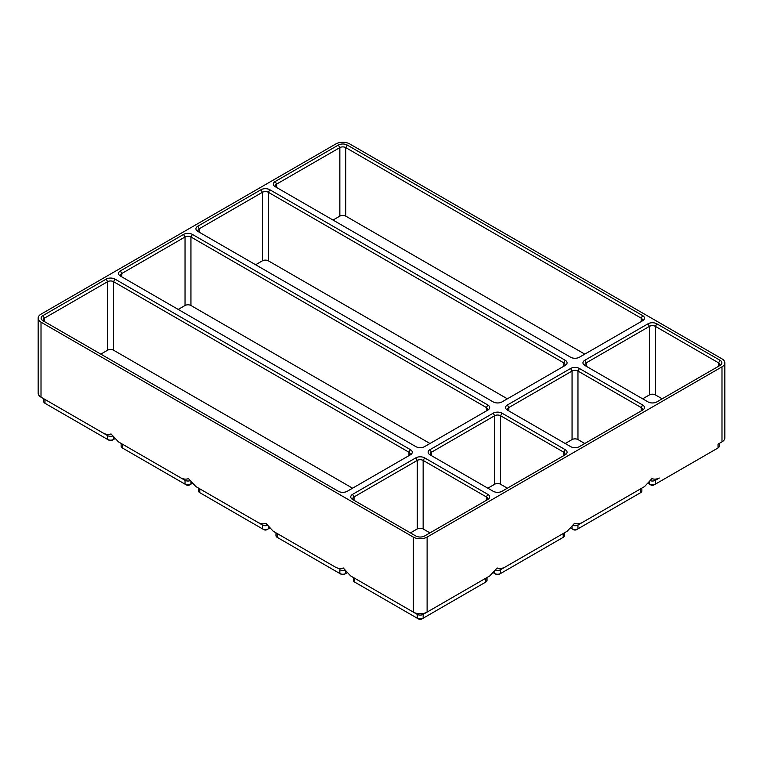<?xml version="1.0" encoding="UTF-8"?>
<svg xmlns="http://www.w3.org/2000/svg" width="763" height="763" viewBox="0 0 763 763"><rect width="100%" height="100%" fill="white"/><g stroke="black" fill="none" stroke-linecap="round" stroke-linejoin="round"><path stroke-width="1.14" d="M427.118 537.085L721.989 366.841A9.776 5.646 180 0 0 724.85 362.854A9.776 5.646 180 0 0 721.989 358.858L349.712 143.93A9.776 5.646 180 0 0 335.882 143.93L41.011 314.175A9.776 5.646 180 0 0 38.15 318.161A9.776 5.646 180 0 0 41.011 322.158L413.288 537.085A9.776 5.646 180 0 0 427.118 537.085L427.118 612.098L423.15 614.387A4.168 2.403 180 0 1 417.256 614.387L354.595 578.211A4.168 2.403 180 0 1 354.576 578.201M487.032 577.505L487.032 580.338A4.168 2.403 180 0 1 485.812 582.045L423.15 618.221A4.168 2.403 180 0 1 417.256 618.221L354.595 582.045A4.168 2.403 180 0 1 353.374 580.338L353.374 577.505M485.831 578.201A4.168 2.403 180 0 1 485.812 578.211L427.118 612.098A9.776 5.646 180 0 1 413.288 612.098L350.627 575.922L343.255 567.977C341.099 568.845 338.638 568.654 335.882 567.414L277.188 533.528A4.168 2.403 180 0 1 277.169 533.509M354.595 582.045L356.063 582.894L354.595 582.045L354.595 578.211M413.288 537.085L413.288 612.098L417.256 614.387L417.256 618.221L418.725 619.07A2.089 1.202 180 0 0 421.672 619.07L423.15 618.221L423.15 614.387L485.812 578.211L485.812 582.045L484.333 582.894A2.089 1.202 180 0 0 484.343 582.894M489.77 575.922L485.812 578.211L489.77 575.922L497.142 567.977C499.307 568.845 501.758 568.654 504.515 567.414L567.176 531.239L574.549 523.294C576.714 524.152 579.165 523.962 581.921 522.722L644.582 486.546L651.955 478.601C654.11 479.469 656.571 479.278 659.327 478.039L655.36 480.318A4.168 2.403 180 0 1 650.41 480.728M565.24 360.298A6.257 3.615 180 0 1 565.24 365.41L502.025 401.901A6.257 3.615 180 0 1 493.184 401.901L197.76 231.342A6.257 3.615 180 0 1 197.76 226.229L260.975 189.739A6.257 3.615 180 0 1 269.816 189.739L565.24 360.298L563.771 362.854A4.168 2.403 180 0 1 564.992 364.552A4.168 2.403 180 0 1 563.781 366.25L563.771 362.854L268.338 192.286L268.338 260.812L507.376 398.82M570.59 357.218L275.157 186.649A6.257 3.615 180 0 1 275.157 181.546L338.371 145.046A6.257 3.615 180 0 1 347.222 145.046L642.646 315.605A6.257 3.615 180 0 1 642.646 320.718L579.432 357.218A6.257 3.615 180 0 1 570.59 357.218M584.782 360.298L647.997 323.798A6.257 3.615 180 0 1 656.838 323.798L720.053 360.298A6.257 3.615 180 0 1 720.053 365.41L656.838 401.901A6.257 3.615 180 0 1 647.997 401.901L584.782 365.41A6.257 3.615 180 0 1 584.782 360.298L586.251 362.854L649.466 326.354A4.168 2.403 180 0 1 655.36 326.354L718.574 362.854A4.168 2.403 180 0 1 719.795 364.552A4.168 2.403 180 0 1 718.593 366.25M410.437 449.674A6.257 3.615 180 0 1 410.437 454.786L347.222 491.277A6.257 3.615 180 0 1 338.371 491.277L42.947 320.718A6.257 3.615 180 0 1 42.947 315.605L106.162 279.115A6.257 3.615 180 0 1 115.003 279.115L410.437 449.674L408.958 452.23A4.168 2.403 180 0 1 410.179 453.937A4.168 2.403 180 0 1 408.968 455.625M352.563 494.367L415.778 457.867A6.257 3.615 180 0 1 424.629 457.867L487.843 494.367A6.257 3.615 180 0 1 487.843 499.469L424.629 535.969A6.257 3.615 180 0 1 415.778 535.969L352.563 499.469A6.257 3.615 180 0 1 352.563 494.367L354.042 496.923L417.256 460.423A4.168 2.403 180 0 1 423.15 460.423L486.365 496.923A4.168 2.403 180 0 1 487.586 498.62A4.168 2.403 180 0 1 486.374 500.318L486.365 496.923L487.843 494.367M415.778 446.593L120.354 276.025A6.257 3.615 180 0 1 120.354 270.922L183.568 234.422A6.257 3.615 180 0 1 192.41 234.422L487.843 404.991A6.257 3.615 180 0 1 487.843 410.093L424.629 446.593A6.257 3.615 180 0 1 415.778 446.593M565.24 454.786L502.025 491.277A6.257 3.615 180 0 1 493.184 491.277L429.97 454.786A6.257 3.615 180 0 1 429.97 449.674L493.184 413.184A6.257 3.615 180 0 1 502.025 413.184L565.24 449.674A6.257 3.615 180 0 1 565.24 454.786L565.24 454.786M642.646 410.093L579.432 446.593A6.257 3.615 180 0 1 570.59 446.593L507.376 410.093A6.257 3.615 180 0 1 507.376 404.991L570.59 368.491A6.257 3.615 180 0 1 579.432 368.491L642.646 404.991A6.257 3.615 180 0 1 642.646 410.093L642.646 410.093M189.997 480.728A4.168 2.403 180 0 1 185.037 480.318L118.418 441.853L111.045 433.918C108.89 434.776 106.429 434.586 103.673 433.346L44.979 399.459A4.168 2.403 180 0 1 44.96 399.45M118.418 441.853L181.079 478.039C183.835 479.278 186.286 479.469 188.451 478.601L195.824 486.546L258.485 522.722C261.242 523.962 263.693 524.152 265.858 523.294L273.23 531.239L335.882 567.414M41.011 322.158L41.011 397.17L107.64 435.635L107.64 439.459L46.448 404.142A2.089 1.202 180 0 1 46.438 404.132L44.979 403.284A4.168 2.403 180 0 1 43.758 401.586L43.758 398.753M410.437 532.889L417.256 528.95A4.168 2.403 180 0 1 423.15 528.95L429.97 532.889M354.032 500.318A4.168 2.403 180 0 1 352.821 498.62A4.168 2.403 180 0 1 354.042 496.923L354.042 500.328M586.242 366.25A4.168 2.403 180 0 1 585.03 364.552A4.168 2.403 180 0 1 586.251 362.854L586.251 366.259M642.646 398.82L649.466 394.881A4.168 2.403 180 0 1 655.36 394.881L662.179 398.82M344.809 570.104A4.168 2.403 180 0 1 339.85 569.703L339.85 573.528L341.328 574.386A2.089 1.202 180 0 0 344.275 574.386L345.744 573.528A4.168 2.403 180 0 1 339.85 573.528L278.667 538.201A2.089 1.202 180 0 1 278.657 538.201M347.003 572.803L345.744 573.528L345.744 571.315M277.188 533.528L273.23 531.239L277.188 533.528L277.188 537.352A4.168 2.403 180 0 1 275.968 535.655L275.968 532.822M267.403 525.421A4.168 2.403 180 0 1 262.443 525.011L199.782 488.835A4.168 2.403 180 0 1 199.763 488.825L199.782 492.669L201.26 493.518A2.089 1.202 180 0 1 201.251 493.508L199.782 492.669A4.168 2.403 180 0 1 198.561 490.962L198.561 488.129M269.606 528.11L268.338 528.845A4.168 2.403 180 0 1 262.443 528.845L199.782 492.669M195.824 486.546L199.782 488.835M262.443 525.011L258.485 522.722L262.443 525.011L262.443 528.845L263.922 529.694A2.089 1.202 180 0 0 266.869 529.694L268.338 528.845L266.869 529.694M192.2 483.427L190.941 484.152A4.168 2.403 180 0 1 185.037 484.152L123.854 448.825A2.089 1.202 180 0 1 123.844 448.825L122.376 447.976A4.168 2.403 180 0 1 121.155 446.269L121.155 443.437M122.376 447.976L122.376 444.142A4.168 2.403 180 0 1 122.357 444.133M185.037 480.318L181.079 478.039L185.037 480.318L185.037 484.152L186.515 485.001A2.089 1.202 180 0 0 189.462 485.001L190.941 484.152L189.462 485.001M112.59 436.035A4.168 2.403 180 0 1 107.64 435.635M114.793 438.735L113.534 439.459A4.168 2.403 180 0 1 107.64 439.459L109.109 440.318A2.089 1.202 180 0 0 112.056 440.318L113.534 439.459L112.056 440.318M44.407 321.566A4.168 2.403 180 0 1 43.205 319.869A4.168 2.403 180 0 1 44.426 318.161L107.64 281.671A4.168 2.403 180 0 1 113.534 281.671L408.958 452.23L408.958 455.635M100.821 354.127L107.64 350.188A4.168 2.403 180 0 1 113.534 350.188L352.563 488.196M38.15 318.161L38.15 393.174A9.776 5.646 180 0 0 41.011 397.17L44.979 399.459L41.011 397.17L44.979 399.459L44.979 403.284M718.04 444.133A4.168 2.403 180 0 1 718.021 444.142L718.021 447.976L655.36 484.152A4.168 2.403 180 0 1 649.466 484.152L648.207 483.427M719.242 443.437L719.242 446.269A4.168 2.403 180 0 1 718.021 447.976L716.552 448.825A2.089 1.202 180 0 1 716.552 448.825L718.021 447.976L716.552 448.825M655.36 480.318L659.327 478.039L655.36 480.318L655.36 484.152L653.891 485.001A2.089 1.202 180 0 1 650.944 485.001L649.466 484.152L650.944 485.001M487.843 404.991L486.365 407.537A4.168 2.403 180 0 1 487.586 409.245A4.168 2.403 180 0 1 486.374 410.942L486.365 407.537L190.941 236.978L190.941 305.505L429.97 443.503M178.218 309.435L185.037 305.505A4.168 2.403 180 0 1 190.941 305.505M121.813 276.874A4.168 2.403 180 0 1 120.602 275.176A4.168 2.403 180 0 1 121.822 273.478L185.037 236.978A4.168 2.403 180 0 1 190.941 236.978L192.41 234.422M431.429 455.625A4.168 2.403 180 0 1 430.227 453.937A4.168 2.403 180 0 1 431.448 452.23L494.662 415.73A4.168 2.403 180 0 1 500.557 415.73L563.771 452.23A4.168 2.403 180 0 1 564.992 453.937A4.168 2.403 180 0 1 563.781 455.625M487.843 488.196L494.662 484.257A4.168 2.403 180 0 1 500.557 484.257L507.376 488.196M504.515 567.414L500.557 569.703A4.168 2.403 180 0 1 495.597 570.104M567.176 531.239L563.218 533.528A4.168 2.403 180 0 1 563.218 533.528L500.557 569.703L500.557 573.528L499.078 574.386A2.089 1.202 180 0 1 496.131 574.386L493.394 572.803M564.439 532.822L564.439 535.655A4.168 2.403 180 0 1 563.218 537.352L500.557 573.528A4.168 2.403 180 0 1 494.662 573.528L494.662 571.315M561.749 538.201A2.089 1.202 180 0 1 561.74 538.201L563.218 537.352L561.74 538.201M507.376 404.991L508.845 407.537L508.845 410.942A4.168 2.403 180 0 1 507.624 409.245A4.168 2.403 180 0 1 508.845 407.537L572.059 371.047A4.168 2.403 180 0 1 577.963 371.047L641.178 407.537A4.168 2.403 180 0 1 642.398 409.245A4.168 2.403 180 0 1 641.187 410.942M565.24 443.503L572.059 439.574A4.168 2.403 180 0 1 577.963 439.574L584.782 443.503M255.624 264.751L262.443 260.812A4.168 2.403 180 0 1 268.338 260.812M197.76 226.229L199.229 228.786L199.229 232.19A4.168 2.403 180 0 1 198.008 230.483A4.168 2.403 180 0 1 199.229 228.786L262.443 192.286A4.168 2.403 180 0 1 268.338 192.286L269.816 189.739M724.85 362.854L724.85 437.867A9.776 5.646 180 0 1 721.989 441.853L718.021 444.142L721.989 441.853L721.989 366.841M641.845 488.129L641.845 490.962A4.168 2.403 180 0 1 640.624 492.669L640.624 488.835L644.582 486.546L640.624 488.835A4.168 2.403 180 0 1 640.624 488.835L577.963 525.011A4.168 2.403 180 0 1 573.003 525.421M640.624 492.669L639.146 493.518A2.089 1.202 180 0 1 639.146 493.518L576.485 529.694A2.089 1.202 180 0 1 573.538 529.694L570.8 528.11M581.921 522.722L577.963 525.011L577.963 528.845A4.168 2.403 180 0 1 572.059 528.845L572.059 526.623M275.157 181.546L276.635 184.093L276.635 187.498A4.168 2.403 180 0 1 275.414 185.8A4.168 2.403 180 0 1 276.635 184.093L339.85 147.602A4.168 2.403 180 0 1 345.744 147.602L641.178 318.161A4.168 2.403 180 0 1 642.398 319.869A4.168 2.403 180 0 1 641.187 321.566M333.03 220.059L339.85 216.12A4.168 2.403 180 0 1 345.744 216.12L584.782 354.127M413.288 612.098L417.256 614.387M417.256 618.221L418.725 619.07M415.778 457.867L417.256 460.423L417.256 528.95M424.629 457.867L423.15 460.423L423.15 528.95M720.053 360.298L718.574 362.854L718.574 366.259M656.838 323.798L655.36 326.354L655.36 394.881M277.188 537.352L278.667 538.201L277.188 537.352M268.338 526.623L268.338 528.845M190.941 481.939L190.941 484.152M113.534 437.247L113.534 439.459M115.003 279.115L113.534 281.671L113.534 350.188M106.162 279.115L107.64 281.671L107.64 350.188M42.947 315.605L44.426 318.161L44.426 321.566M655.36 484.152L653.891 485.001M649.466 481.939L649.466 484.152M183.568 234.422L185.037 236.978L185.037 305.505M120.354 270.922L121.822 273.478L121.822 276.883M429.97 449.674L431.448 452.23L431.448 455.635M647.997 323.798L649.466 326.354L649.466 394.881M502.025 413.184L500.557 415.73L500.557 484.257M493.184 413.184L494.662 415.73L494.662 484.257M565.24 449.674L563.771 452.23L563.771 455.635M563.218 533.528L563.218 537.352M579.432 368.491L577.963 371.047L577.963 439.574M570.59 368.491L572.059 371.047L572.059 439.574M642.646 404.991L641.178 407.537L641.178 410.942M260.975 189.739L262.443 192.286L262.443 260.812M642.646 315.605L641.178 318.161L641.178 321.566M347.222 145.046L345.744 147.602L345.744 216.12M338.371 145.046L339.85 147.602L339.85 216.12"/></g></svg>
